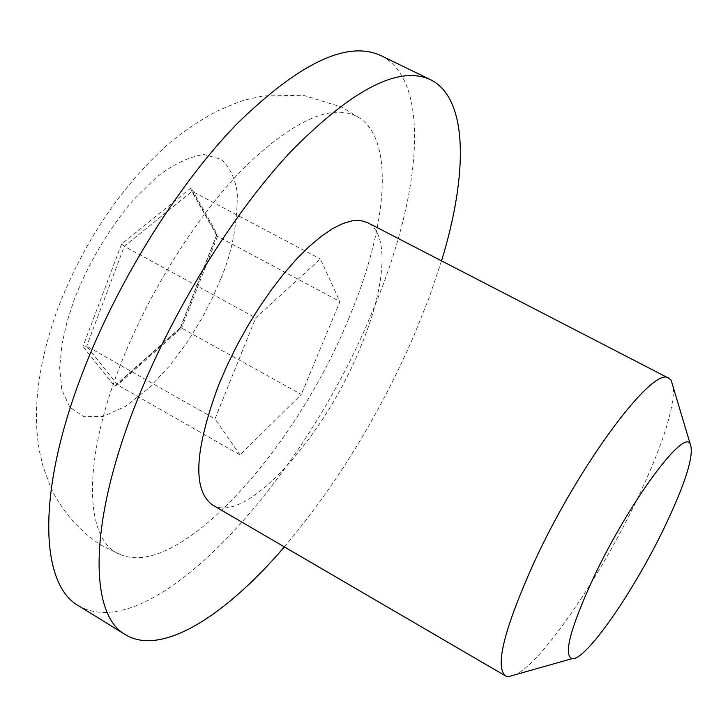<?xml version="1.0" encoding="UTF-8"?>
<svg xmlns="http://www.w3.org/2000/svg" width="728" height="728" viewBox="0 0 728 728"><rect width="100%" height="100%" fill="white"/><g stroke="black" fill="none" stroke-linecap="round" stroke-linejoin="round"><path stroke-width="0.55" stroke-dasharray="3.64 2.73" d="M348.776 318.4C386.222 230.03 395.377 142.779 360.415 118.537C334.925 102.075 296.86 117.763 246.228 165.62C198.007 213.768 148.066 292.829 119.438 367.476C80.99 466.521 85.686 542.169 120.73 554.736C179.616 579.26 295.85 448.839 348.776 318.4M212.449 504.95C245.063 525.27 323.268 438.329 359.505 349.677C385.094 289.908 390.426 234.061 367.567 222.65M673.509 388.124C673.737 410.729 661.561 447.875 636.991 499.545C600.4 576.476 543.388 660.533 516.17 674.465M78.533 605.741C152.389 648.448 303.904 479.288 371.553 313.522C420.757 198.598 432.896 81.381 380.844 55.565M441.532 260.861L428.992 298.052L413.795 336.017C379.161 415.37 336.017 485.658 284.357 546.901M114.815 386.295L180.407 328.037L217.217 234.016L191.118 187.788L121.558 244.089L124.315 246.319L86.678 346.1L82.992 346.492L114.815 386.295L115.361 385.403L117.563 384.985L181.563 328.101L301.319 394.44L240.022 454.936L117.563 384.985L86.678 346.1L214.997 418.891L255.719 317.872L320.347 258.968L339.94 301.574L301.319 394.44M191.118 187.788L191.146 190.254L192.083 191.309L320.347 258.968M217.217 234.016L216.744 235.481L217.526 236.291L339.94 301.574M180.407 328.037L181.563 328.101L217.526 236.291L192.083 191.309L124.315 246.319L255.719 317.872M240.022 454.936L214.997 418.891M221.057 278.069C231.895 253.044 237.319 224.788 237.319 193.275C235.271 178.861 229.975 167.531 221.412 159.296L203.922 154.482C189.362 156.684 173.673 164.155 156.839 176.904L133.042 200.3C103.139 235.79 84.257 273.1 74.192 299.872L67.24 321.03L61.971 344.08L59.669 367.74L61.835 389.762L69.752 407.134L83.857 416.698L103.24 416.407L125.717 406.251L148.612 388.324L169.66 365.784L187.551 341.714L201.893 318.336L212.894 296.942L221.057 278.069M121.558 244.089L82.992 346.492M120.73 554.736L101.165 545.208C79.325 530.83 62.663 511.921 51.16 488.479L43.161 466.821L39.922 453.353C32.26 414.259 36.791 366.357 58.358 307.043C84.348 240.932 121.121 186.459 168.687 143.643C183.037 131.713 198.844 121.012 216.125 111.52C231.113 104.896 241.214 100.937 246.428 99.672L263.063 95.96L303.312 95.295L341.878 107.125L360.415 118.537M216.744 235.481L191.146 190.254M180.298 327.782L216.808 234.516M115.361 385.403L180.307 327.736"/><path stroke-width="1.09" d="M668.941 378.323L367.567 222.65L360.506 220.52L352.188 220.802L342.724 223.569L332.25 228.829L320.948 236.564L308.99 246.683L296.615 259.031L284.047 273.419L271.544 289.589L259.359 307.225L247.748 325.989L236.937 345.491L227.163 365.338L218.609 385.121C194.458 450.341 192.41 490.281 212.449 504.95L505.441 675.875C494.712 666.53 504.304 628.601 534.216 562.062C579.688 463.117 654.272 364.209 668.941 378.323L671.152 380.253L673.509 388.124M516.17 674.465L508.262 676.703L505.441 675.875M663.845 528.601C633.26 592.219 585.212 661.461 571.981 658.685C563.163 654.936 570.561 627.49 594.166 576.349C628.874 502.757 683.219 429.192 690.117 443.698C694.612 454.327 685.858 482.628 663.845 528.601M430.43 79.643L380.844 55.565C347.338 40.131 299.335 62.936 236.846 123.969C177.241 185.376 116.225 283.638 81.49 375.603C36.254 494.13 40.422 584.739 78.533 605.741L125.444 634.689C89.571 615.115 88.124 525.343 134.862 406.197C170.762 313.777 232.05 214.287 290.863 151.561C352.416 89.144 398.935 65.174 430.43 79.643C468.359 98.244 468.15 174.156 441.532 260.861M284.357 546.901C225.453 615.852 161.48 656.729 125.444 634.689M571.981 658.685L508.262 676.703M690.117 443.698L671.152 380.253"/></g></svg>
